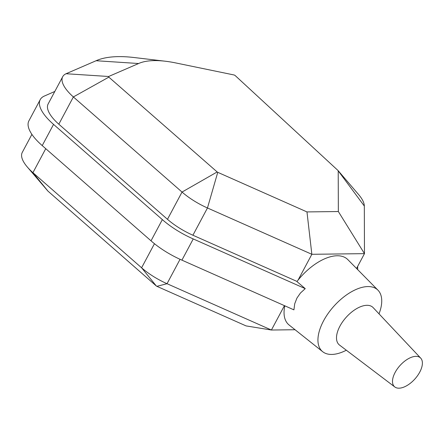 <?xml version="1.0" encoding="UTF-8"?>
<svg xmlns="http://www.w3.org/2000/svg" width="444" height="444" viewBox="0 0 444 444"><rect width="100%" height="100%" fill="white"/><g stroke="black" fill="none" stroke-linecap="round" stroke-linejoin="round"><path stroke-width="0.67" d="M338.217 170.846L338.345 211.533L306.971 211.921L217.754 172.328A1.005 0.372 -151.9 0 1 217.166 171.956L108.836 77.139A1.249 0.461 -151.9 0 1 108.647 76.496L138.617 63.52A96.409 35.492 -151.9 0 1 165.429 61.239A96.409 35.492 -151.9 0 1 176.346 63.059L233.982 74.958A1.249 0.461 -151.9 0 1 235.203 75.585L337.978 170.468A1.005 0.372 -151.9 0 1 338.078 170.574A1.005 0.372 -151.9 0 1 338.217 170.846L364.324 206.038A41.409 15.246 28.1 0 0 358.608 194.561L338.078 170.574M338.345 211.533L364.469 253.646L364.324 206.038M306.971 211.921L311.849 254.295L364.469 253.646L356.554 268.47M217.754 172.328L207.465 207.975L311.849 254.295L298.046 280.147A43.956 22.738 131.9 0 0 296.931 281.563L305.244 288.644L300.466 292.996L296.936 298.074L294.733 303.74L293.917 309.851L181.918 260.145A48.557 17.877 -151.9 0 1 151.021 240.82L42.224 145.593A49.895 18.365 -151.9 0 1 28.904 120.835L40.226 99.623A49.895 18.365 28.1 0 0 53.546 124.387L162.349 219.614A48.557 17.877 28.1 0 0 193.245 238.939L305.244 288.644M217.166 171.956L182.034 192.058A41.409 15.246 28.1 0 0 207.465 207.975L192.912 235.231L297.03 281.441M108.836 77.139L73.371 96.942L182.034 192.058L167.477 219.319A41.409 15.246 28.1 0 0 192.912 235.231M108.647 76.496L66.067 73.732A41.653 15.335 28.1 0 0 62.709 76.679A41.653 15.335 28.1 0 0 73.371 96.942L58.813 124.203L167.477 219.319M165.429 61.239L134.077 57.52A136.813 50.366 28.1 0 0 96.109 60.728L66.067 73.732M62.709 76.679L48.152 103.935A41.653 15.335 28.1 0 0 58.813 124.203M27.323 167.022L47.847 191.009A1.249 0.461 28.1 0 0 47.969 191.131L32.934 172.672A41.653 15.335 -151.9 0 1 27.323 167.022A41.653 15.335 -151.9 0 1 22.272 152.403L31.901 134.377M47.969 191.131L156.299 285.953L141.597 267.788L32.934 172.672L45.749 148.679M156.299 285.953A1.005 0.372 28.1 0 0 156.887 286.325L167.033 283.705A41.409 15.246 -151.9 0 1 141.597 267.788L154.457 243.712M156.887 286.325L246.104 325.913L271.412 330.025L167.033 283.705L180.053 259.313M295.066 329.737L271.412 330.025L284.432 305.644M193.245 238.939L181.918 260.145M357.681 269.608L357.67 266.389M54.812 91.464L44.256 96.098A49.895 18.365 28.1 0 0 40.226 99.623M162.349 219.614L151.021 240.82M379.037 313.869L380.014 311.033A41.375 21.401 131.9 0 0 377.972 290.187L347.835 259.629A43.956 22.738 131.9 0 0 298.046 280.147M284.826 305.816A43.956 22.738 131.9 0 0 289.1 324.991L322.688 351.704A41.375 21.401 131.9 0 0 343.639 351.509L346.353 350.244M377.972 290.187A41.375 21.401 131.9 0 0 367.954 286.563A41.375 21.401 131.9 0 0 323.571 320.823A41.375 21.401 131.9 0 0 322.688 351.704M420.718 358.147L373.16 307.625A25.191 13.031 131.9 0 0 366.949 305.306A25.191 13.031 131.9 0 0 339.926 326.162A25.191 13.031 131.9 0 0 339.516 345.06L394.816 386.968A19.392 10.029 131.9 0 0 414.907 378.976A19.392 10.029 131.9 0 0 420.718 358.147A19.392 10.029 131.9 0 0 395.132 372.422A19.392 10.029 131.9 0 0 394.816 386.968M96.109 60.728L138.617 63.52M53.546 124.387L42.224 145.593"/></g></svg>
